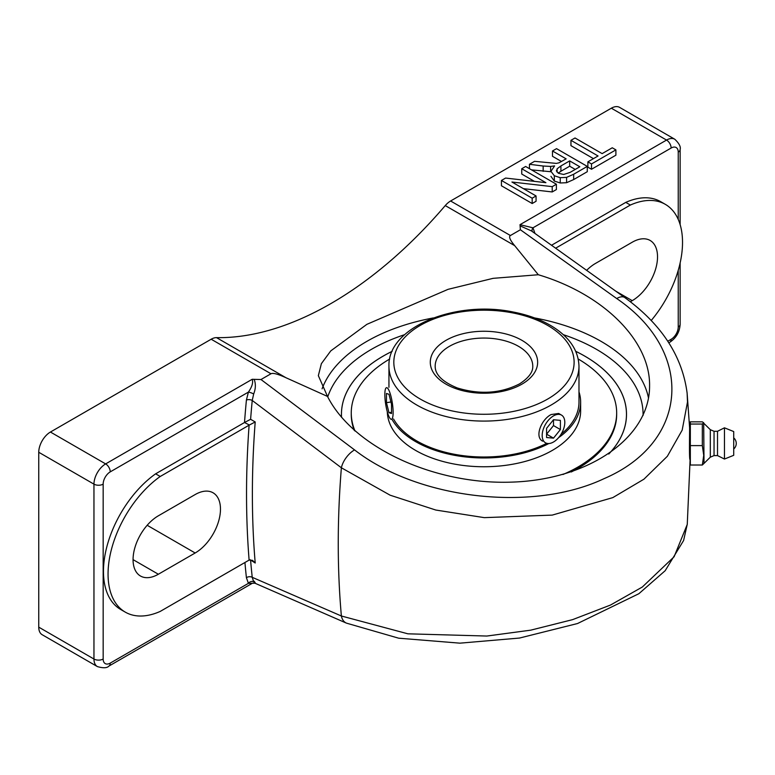 <?xml version="1.0" encoding="UTF-8"?>
<svg xmlns="http://www.w3.org/2000/svg" width="775" height="775" viewBox="0 0 775 775"><rect width="100%" height="100%" fill="white"/><g stroke="black" fill="none" stroke-linecap="round" stroke-linejoin="round"><path stroke-width="1.16" d="M556.392 184.227L552.217 186.639L511.936 182.028L536.067 195.959L532.173 198.206L501.435 180.459L505.6 178.056L545.9 182.677L521.749 168.737L525.644 166.48L556.392 184.227L556.392 189.546L552.217 191.948L552.217 186.639M552.217 191.948L523.416 188.654M532.173 198.206L532.173 203.525L536.067 201.267L536.067 195.959M532.173 203.525L501.435 185.777L501.435 180.459M534.421 181.36L521.749 174.046L521.749 168.737M587.285 166.392L573.665 174.249L566.583 177.388L560.238 177.678L554.328 175.741L550.928 171.323L554.609 165.898L550.628 166.431L543.159 166.024L529.451 164.281L534.576 161.326L556.334 163.409L559.017 162.818L566.137 158.865L552.488 150.98L556.547 148.645L587.285 166.392L587.285 171.701L573.665 179.568L566.583 182.706L560.238 182.987L554.328 181.05L550.928 176.332M550.918 171.74L531.495 169.861M561.536 161.52L552.488 156.298L552.488 150.98M615.893 149.875L615.893 155.194L591.519 169.26L587.886 167.167L587.886 161.849L598.058 155.978L570.952 140.323L575.021 137.979L602.127 153.624L612.26 147.783L615.893 149.875L591.519 163.951L587.886 161.849M593.456 158.633L570.952 145.642L570.952 140.323M532.338 231.56A4.127 3.274 143.6 0 1 532.977 227.811L671.14 148.035A10.017 5.783 -60 0 1 678.232 152.132A6.51 3.759 0 0 0 680.13 149.468C680.954 146.862 679.181 143.453 674.802 139.248L619.603 107.376A16.527 9.542 120 0 0 611.339 108.2L450.604 200.996A16.527 9.542 120 0 0 445.257 205.578L514.678 245.646C510.008 240.037 508.584 236.656 510.415 235.523L520.393 229.758L616.726 298.549A16.527 8.06 125.6 0 1 624.766 297.571L531.669 231.086M611.339 108.2L666.539 140.072L519.996 224.682L520.393 229.758M543.159 171.343L543.159 166.024M529.451 168.679L529.451 164.281M560.916 165.947L557.118 168.805L556.576 171.246L558.523 173.319L563.687 174.472L570.1 172.389L579.836 166.77L569.664 160.9L560.916 165.947L560.916 171.256L558.165 173.096M556.431 170.49L556.576 171.246M575.234 169.425L569.664 166.208L569.664 160.9M569.664 166.208L560.916 171.256M591.519 169.26L591.519 163.951M520.102 225.864L531.417 230.902M519.996 224.682L532.977 227.811L534.973 233.449M624.902 297.668A16.527 8.06 125.6 0 0 624.766 297.571C661.569 324.347 682.349 356.2 687.115 393.138L687.076 392.76M551.538 245.249L625.764 202.391A83.157 48.011 -60 0 1 660.697 201.674L665.299 204.329A83.157 48.011 -60 0 1 651.203 320.511M254.171 379.363C255.895 383.896 255.731 388.769 253.667 393.971L252.233 400.462L341.378 467.78A16.527 8.302 -53.1 0 1 354.562 449.907L260.991 379.527L252.185 379.295L105.642 463.905L50.433 432.033A16.527 9.542 120 0 0 38.75 452.271L93.959 484.142L93.959 659.021L38.75 627.149A16.527 9.542 120 0 0 42.17 634.715L97.379 666.587A16.527 9.542 120 0 1 93.959 659.021A6.51 3.759 0 0 0 103.162 659.021L103.162 484.142A10.017 5.783 -60 0 1 110.244 471.868A6.51 3.759 -120 0 0 105.642 463.905A16.527 9.542 120 0 0 93.959 484.142A6.51 3.759 0 0 0 103.162 484.142M50.433 432.033L211.168 339.227L270.979 373.763C272.926 372.717 277.905 374.034 285.927 377.716L327.515 396.432L318.351 375.662L321.373 363.669L330.77 350.891L366.856 324.347L448.095 289.327L493.103 278.341L538.305 274.738C603.589 294.151 650.322 340.826 649.586 385.873C649.896 437.42 589.126 479.793 511.519 482.127C434.019 484.869 353.032 447.156 327.515 396.432M285.927 377.716L216.516 337.638A16.527 9.542 120 0 0 211.168 339.227M216.516 337.638A353.632 204.174 120 0 0 445.257 205.578M38.75 627.149L38.75 452.271M252.185 379.295L252.185 379.295C253.367 382.433 252.108 386.706 248.407 392.102L246.411 400.055A937.866 541.483 120 0 0 244.513 422.511L249.395 425.02L255.208 421.958L250.606 419.294L244.793 422.356M253.667 393.971A4.127 0.823 21.7 0 0 248.407 392.102L110.244 471.868M250.606 419.294A933.73 539.09 -60 0 1 252.233 400.462A4.127 2.093 5.5 0 0 246.411 400.055M249.395 425.02L249.114 425.165A937.866 541.483 120 0 0 249.114 560.092L252.495 560.344L255.208 563.008A933.73 539.09 -60 0 1 255.208 421.958M250.17 559.734L255.208 563.008M244.939 562.505A937.866 541.483 120 0 0 246.411 577.695A4.127 2.645 173.9 0 1 252.233 577.317A933.73 539.09 -60 0 1 250.606 560.354M687.115 393.138L687.502 401.963L682.174 430.135L667.352 456.281L643.938 479.183L612.802 497.618L552.236 515.104L484.278 517.642L435.792 510.037L390.135 495.196L341.378 467.78A933.73 539.09 -60 0 0 341.378 615.999A16.527 10.85 113.5 0 0 346.406 623.119L254.985 583.217L248.407 583.342A4.127 3.274 143.6 0 1 253.667 581.763L252.233 577.317L341.378 615.999L407.892 633.814L486.826 636.042L530.749 630.162L572.618 619.632L610.467 605.062L642.301 587.043L674.095 556.77L687.26 524.413L690.099 459.701C689.004 460.747 689.692 431.762 689.605 427.781L687.096 392.751M254.171 581.221C255.895 583.701 255.731 583.885 253.667 581.763M249.114 560.092L160.222 611.417A83.157 48.011 -60 0 1 125.288 612.134A83.157 48.011 -60 0 1 111.348 549.766A83.157 48.011 -60 0 1 160.222 476.48L249.114 425.165M158.362 574.236A35.786 20.663 -60 0 1 140.469 576.009A35.786 20.663 -60 0 1 134.986 547.334A35.786 20.663 -60 0 1 158.362 515.801L195.164 494.557A35.786 20.663 -60 0 1 213.057 492.784A35.786 20.663 -60 0 1 218.55 521.459A35.786 20.663 -60 0 1 195.164 552.992L158.362 574.236L133.058 559.627M125.288 612.134L120.687 609.479A83.157 48.011 -60 0 1 106.756 547.111A83.157 48.011 -60 0 1 155.62 473.825L244.513 422.511M155.62 473.825L160.222 476.48M260.991 379.527L270.979 373.763M392.169 351.346A142.523 82.286 0 0 0 383.189 356.113A142.523 82.286 0 0 0 346.909 391.733A142.523 82.286 0 0 0 341.543 417.299A142.542 82.295 -0 0 1 346.89 391.714A142.542 82.295 -0 0 1 392.179 351.327M608.753 454.034A142.523 82.286 0 0 0 621.017 391.733A142.523 82.286 0 0 0 575.757 351.346M690.302 454.828L690.322 456.407M538.305 274.738L514.678 245.646M586.665 270.33A35.786 20.663 -60 0 1 595.423 263.471L632.226 242.226A35.786 20.663 -60 0 1 650.118 240.453A35.786 20.663 -60 0 1 655.602 269.128A35.786 20.663 -60 0 1 632.226 300.661L630.366 301.737M555.656 248.184L630.366 205.046A83.157 48.011 -60 0 1 665.299 204.329M625.764 202.391L630.366 205.046M702.324 465.019L690.331 465.019L690.331 421.852L702.324 421.852L703.7 422.772L702.324 424.032L702.324 445.615L703.739 455.322L702.324 465.019L704.02 463.392L703.7 422.772M690.331 424.032L702.324 424.032M690.331 445.615L702.324 445.615M714.046 455.584L717.514 455.584L717.514 431.287L714.046 431.287L714.046 455.584L710.317 457.182L710.317 429.689L704.02 423.479M724.46 459.052L724.46 427.819L733.712 431.559L733.712 455.312L724.46 459.052L717.514 455.584M561.139 434.155A95.025 54.86 0 0 0 578.983 402.147L578.983 366.226C578.441 350.503 569.586 337.29 552.43 326.566C541.367 319.784 528.298 314.941 513.234 312.025C455.661 299.857 387.413 327.205 388.943 366.226A95.025 54.86 -0 0 0 447.601 416.911A95.025 54.86 -0 0 0 551.161 405.015A95.025 54.86 -0 0 0 578.983 366.226M393.526 418.975A95.025 54.86 0 0 0 546.753 443.319M558.659 437.584A96.672 55.819 0 0 0 580.64 402.147A96.672 55.819 0 0 0 578.983 391.869M391.927 419.227A96.672 55.819 0 0 0 548.826 443.532M571.291 471.975A132.699 76.618 0 0 0 579.778 467.296A132.699 76.618 0 0 0 616.667 414.296L616.667 412.939A132.699 76.618 0 0 0 578.247 359.028M389.689 359.028A132.699 76.618 0 0 0 351.259 412.939L351.259 414.296A132.699 76.618 0 0 0 354.204 430.328M562.97 474.494A132.699 76.618 0 0 0 579.778 465.949A132.699 76.618 0 0 0 616.667 412.939M351.259 412.939A132.699 76.618 0 0 0 355.037 431.074M387.297 411.787A96.672 55.819 0 0 0 448.609 462.888A96.672 55.819 0 0 0 553.767 449.548A96.672 55.819 0 0 0 580.64 410.934L580.64 402.147M553.495 415.884A15.994 9.232 -60 0 1 561.488 415.09A15.994 9.232 -60 0 1 561.488 433.564A15.994 9.232 -60 0 1 545.493 442.796A15.994 9.232 -60 0 1 543.042 429.98A15.994 9.232 -60 0 1 553.495 415.884M546.588 434.165L553.495 425.572L553.495 419.74L560.393 420.36L560.393 429.563L553.495 438.146L546.588 434.165M560.393 429.563L553.495 425.572M553.495 438.146L546.588 437.526L546.588 428.323L553.495 419.74M388.992 416.572A15.994 3.381 81.2 0 1 385.049 399.086A15.994 3.381 81.2 0 1 386.541 387.684A15.994 3.381 81.2 0 1 392.324 402.981A15.994 3.381 81.2 0 1 391.433 419.304A15.994 3.381 81.2 0 1 388.992 416.572M386.463 393.458L388.982 394.281L391.511 404.317L391.52 413.53L388.992 412.707L386.463 402.68L386.463 393.458M386.463 402.68L390.92 401.983M388.992 412.707L391.52 412.319M542.684 441.169C534.256 437.148 541.27 419.42 551.161 414.538L558.678 413.463L561.488 415.09M608.821 453.995A142.542 82.295 -0 0 0 621.027 391.695A142.542 82.295 -0 0 0 575.748 351.327M510.415 235.523L450.604 200.996M566.583 182.706L566.583 177.388M573.665 179.568L573.665 174.249M560.238 182.987L560.238 177.678M554.328 181.05L554.328 175.741M550.628 171.75L550.628 166.431M557.118 172.176L557.118 168.805M678.232 270.359L678.232 327.011A10.017 5.783 -60 0 1 671.14 339.285A6.51 3.759 60 0 1 669.794 342.259L668.786 342.841M671.14 339.285L667.75 341.242M674.802 139.248A16.527 9.542 120 0 0 666.539 140.072A6.51 3.759 60 0 1 671.14 148.035M678.232 327.011A6.51 3.759 0 0 0 680.13 324.357L680.13 262.948M678.232 152.132L678.232 219.403M251.894 583.536L108.897 666.093A6.51 3.759 -120 0 0 110.244 663.109L248.407 583.342L246.411 577.695M110.244 663.109A10.017 5.783 -60 0 1 103.162 659.021M327.738 396.868A159.117 91.867 180 0 1 371.457 349.331A159.117 91.867 180 0 1 404.657 334.655M563.28 334.655A159.117 91.867 180 0 1 643.066 415.516M433.361 317.934A165.618 95.616 0 0 0 366.856 341.368A165.618 95.616 0 0 0 322.071 388.817M648.51 398.118A165.618 95.616 0 0 0 534.576 317.934M354.562 449.907C417.793 499.197 532.289 512.633 603.958 478.698C689.372 442.099 694.923 351.763 616.726 298.549M195.164 552.992L147.172 525.276M632.226 300.661L615.96 291.274M435.172 366.226A48.796 28.171 180 0 1 483.968 338.055A48.796 28.171 180 0 1 532.764 366.226C532.783 368.367 533.093 375.168 519.482 383.916C500.553 393.487 479.812 394.833 457.26 387.946C442.467 381.843 435.095 374.596 435.172 366.226M547.702 399.038A90.142 52.041 180 0 1 396.897 375.71A90.142 52.041 180 0 1 507.296 311.967A90.142 52.041 180 0 1 547.702 399.038M521.924 384.158A53.678 30.99 -0 0 0 497.86 332.31A53.678 30.99 -0 0 0 432.121 370.266A53.678 30.99 -0 0 0 521.924 384.158M680.13 149.468L680.13 224.614M669.794 342.259C676.197 337.997 679.646 332.029 680.13 324.357M108.897 666.093C107.047 668.108 103.201 668.273 97.379 666.587M346.406 623.119L398.66 638.193L459.914 643.163L519.521 638.048L577.54 623.526L638.871 593.708L665.183 570.7L683.608 540.504L687.28 524.181M689.547 454.828L690.331 454.828M689.624 432.053L690.331 432.053M733.712 449.006A7.372 7.372 0 0 0 733.712 437.875M710.317 457.182L704.02 463.392M717.514 431.287L724.46 427.819M714.046 431.287L710.317 429.689M388.943 387.316L388.943 366.226"/></g></svg>
